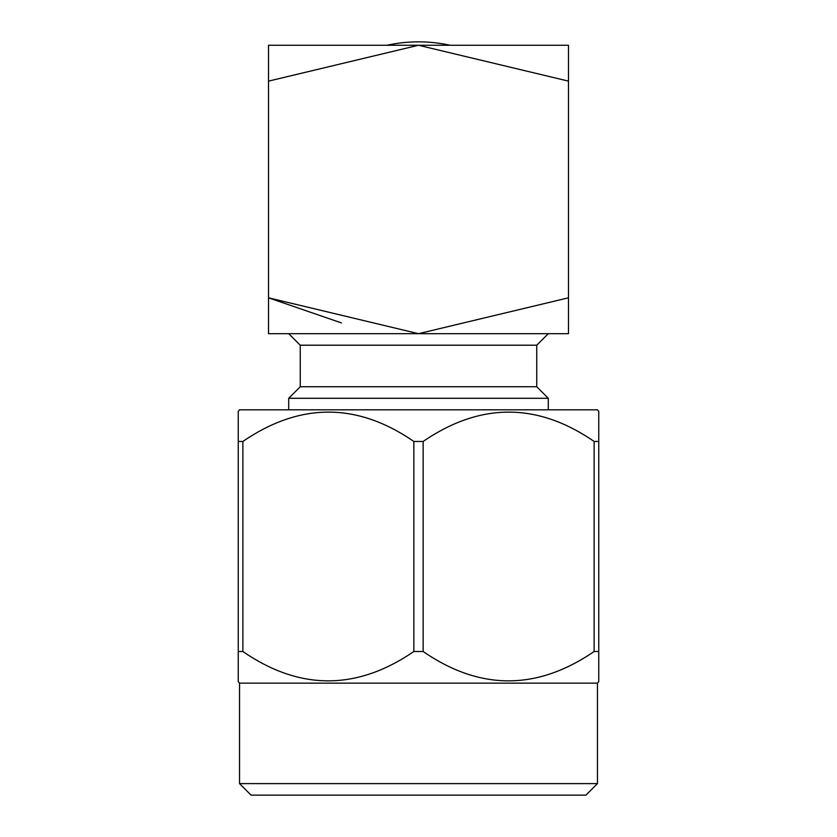 <?xml version="1.0" encoding="UTF-8"?>
<svg xmlns="http://www.w3.org/2000/svg" width="837" height="837" viewBox="0 0 837 837"><rect width="100%" height="100%" fill="white"/><g stroke="black" fill="none" stroke-linecap="round" stroke-linejoin="round"><path stroke-width="1.26" d="M239.539 783.61L597.461 783.61L585.931 795.15L251.069 795.15L239.539 783.61L239.539 683.149L238.242 681.6L238.242 651.5L242.876 651.5C299.688 690.63 356.677 690.63 413.855 651.5L423.145 651.5C479.946 690.63 536.946 690.63 594.124 651.5L598.758 651.5L598.758 681.6L597.461 683.149L239.539 683.149M597.461 783.61L597.461 683.149M238.242 421.482L238.242 411.365L239.539 409.816L597.461 409.816L598.758 411.365L598.758 441.465L594.124 441.465C537.312 402.346 480.323 402.346 423.145 441.465L413.855 441.465C357.054 402.346 300.054 402.346 242.876 441.465L238.242 441.465L238.242 411.365L238.242 668.177M288.713 409.816L288.713 398.286L300.242 386.746L300.242 345.21L288.713 333.681M300.242 386.746L536.758 386.746L536.758 345.21L548.287 333.681M536.758 386.746L548.287 398.286L548.287 409.816M341.465 322.925L268.52 297.815L268.52 333.681L418.5 333.681L268.52 297.815L268.52 81.126L418.5 45.261L568.48 81.126L568.48 45.261L268.52 45.261L268.52 81.126M568.48 297.815L418.5 333.681L568.48 333.681L568.48 81.126M288.713 398.286L548.287 398.286M300.242 345.21L536.758 345.21M598.758 658.709L598.758 434.267M598.758 678.964L598.758 673.325M413.855 441.465L413.855 651.5M242.876 651.5L242.876 441.465M594.124 441.465L594.124 651.5M423.145 651.5L423.145 441.465M386.966 45.261A147.615 147.615 0 0 1 450.034 45.261M238.242 441.465L238.242 428.607M598.758 411.668L598.758 418.51M598.758 428.534L598.758 441.465M598.758 651.5L598.758 664.369M238.242 678.964L238.242 674.465"/></g></svg>
